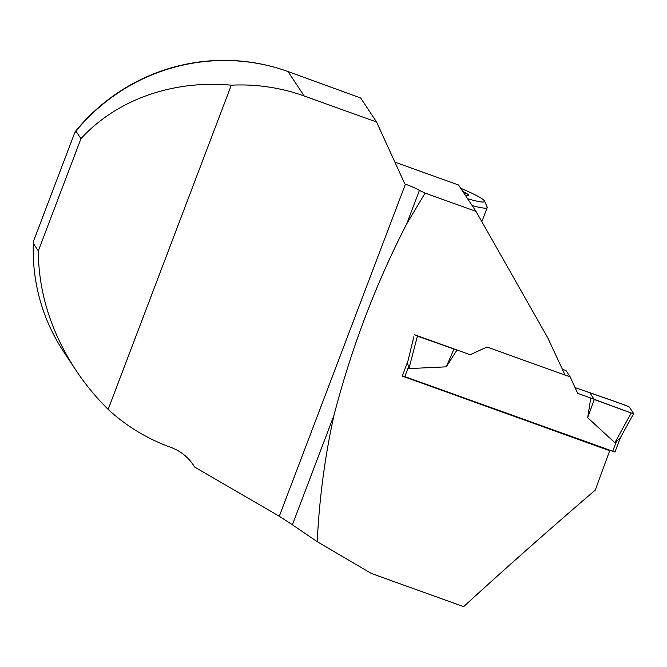 <?xml version="1.0" encoding="UTF-8"?>
<svg xmlns="http://www.w3.org/2000/svg" width="667" height="667" viewBox="0 0 667 667"><rect width="100%" height="100%" fill="white"/><g stroke="black" fill="none" stroke-linecap="round" stroke-linejoin="round"><path stroke-width="1" d="M376.563 122.028L360.672 98.007L288.019 71.552A189.12 185.651 -33.5 0 0 75.971 131.174L80.949 138.686C116.525 99.75 172.678 79.765 231.299 85.176A189.12 185.651 -33.5 0 1 304.194 95.99L376.563 122.028L404.861 183.992L405.428 184.192A15.091 1.701 20.8 0 1 419.426 190.378L425.104 193.08L406.678 223.937C375.688 284.175 351.459 347.957 333.992 415.283C324.904 456.478 319.31 498.616 317.225 541.696L371.286 573.428L463.607 606.645C506.12 567.75 550.017 528.898 595.306 490.087A806.72 124.212 -70.2 0 1 609.713 450.717L402.301 376.096L408.004 360.789L413.865 336.693M192.088 463.198L194.656 467.075A47.165 46.298 146.5 0 0 193.422 465.099A47.165 46.298 146.5 0 0 170.735 447.332A189.12 185.651 -33.5 0 1 108.137 409.396C95.89 397.215 85.068 384.042 75.679 369.877C50.992 331.983 38.544 292.321 38.327 250.892L33.35 243.38A189.12 185.651 -33.5 0 0 63.59 351.617L75.679 369.877M108.137 409.396L231.299 85.176M80.949 138.686L38.327 250.892M457.012 349.992L446.256 366.833L408.896 368.601L417.434 336.126L414.365 334.651L470.235 354.752L486.985 347.007L565.099 375.112L547.857 337.994L475.996 211.389L425.104 193.08M475.996 211.389L458.529 185.009L394.931 162.123M317.225 541.696L292.404 524.779L333.992 415.283M194.656 467.075L279.298 516.241L292.404 524.779M75.971 131.174L75.029 131.933A188.653 185.184 146.5 0 1 282.224 69.576M33.383 243.247A188.653 185.184 146.5 0 1 33.458 241.362L33.35 243.38M33.458 241.362L75.029 131.933M406.678 223.937L419.426 190.378M460.722 188.311A35.376 3.985 -159.2 0 1 484.425 200.975A35.376 3.985 -159.2 0 1 467.592 198.691M465.474 195.498A18.568 2.093 20.8 0 0 467.292 195.773A18.568 2.093 20.8 0 0 468.284 195.764A18.568 2.093 20.8 0 0 465.316 192.78A18.568 2.093 20.8 0 0 462.831 191.504M484.425 200.975L487.168 206.962A40.087 4.519 -159.2 0 1 487.227 207.537A40.087 4.519 -159.2 0 1 472.128 205.553M464.557 194.456L465.658 193.038L463.265 192.338M402.426 375.763L614.916 452.018M562.364 369.226L565.975 370.527L570.143 376.83L577.672 393.322L590.779 398.032L587.677 417.709L614.866 442.705L620.043 438.311L633.65 413.632L631.19 413.031L614.866 442.705M575.054 387.569L626.221 405.528L629.264 406.962L633.65 413.632M570.143 376.83L565.041 374.996M407.412 362.364L408.896 368.601M631.19 413.031L594.289 399.541L587.677 417.709M417.434 336.126L453.977 349.058L446.256 366.833M589.686 392.588L594.289 399.541L589.686 392.588C602.518 397.357 618.392 402.301 629.264 406.962L633.642 413.565L631.19 413.031L590.779 398.032M453.977 349.058L455.986 349.625M288.019 71.552L304.194 95.99M75.229 132.233A188.653 185.184 -33.5 0 1 75.755 131.574M33.633 242.179A188.653 185.184 -33.5 0 1 33.658 241.662M279.298 516.241L405.428 184.192M404.736 376.747L408.296 367.392M612.581 451.526L616.141 442.163M487.227 207.537L481.841 221.702M614.932 452.076L620.352 437.802"/></g></svg>
